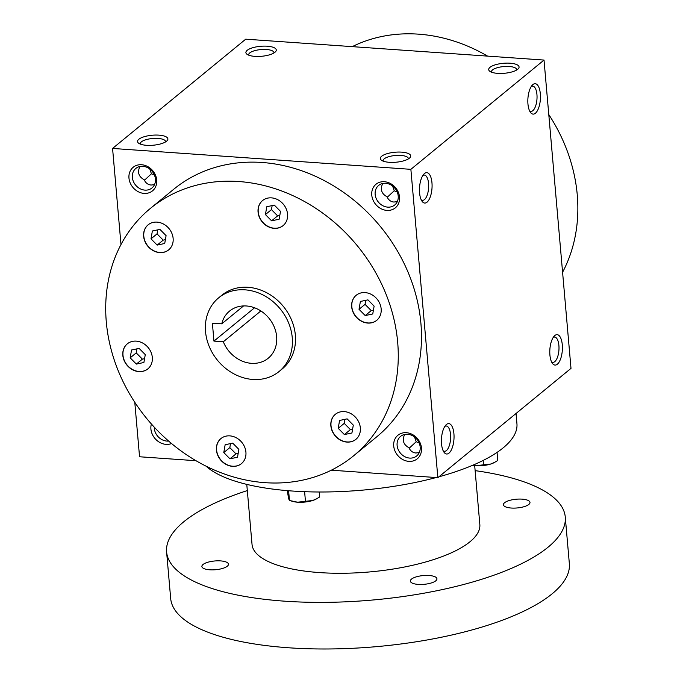 <?xml version="1.0" encoding="UTF-8"?>
<svg xmlns="http://www.w3.org/2000/svg" width="683" height="683" viewBox="0 0 683 683"><rect width="100%" height="100%" fill="white"/><g stroke="black" fill="none" stroke-linecap="round" stroke-linejoin="round"><path stroke-width="1.02" d="M487.577 56.117A160.078 136.199 -129.4 0 0 418.406 34.15A160.078 136.199 -129.4 0 0 352.249 46.64M562.587 272.269A160.078 136.199 -129.4 0 0 548.782 114.556M544.018 60.07L410.876 169.333L112.575 148.442L245.718 39.179L544.018 60.07L570.997 368.385L437.854 477.656L331.323 470.194M195.995 460.718L139.554 456.765L134.782 402.27M267.275 46.205A15.248 5.02 -5 0 0 250.524 48.484A15.248 5.02 -5 0 0 246.998 54.273A15.248 5.02 -5 0 0 261.521 56.288A15.248 5.02 -5 0 0 275.471 51.788A15.248 5.02 -5 0 0 267.275 46.205M146.521 145.308A15.248 5.02 175 0 1 138.632 143.208A15.248 5.02 175 0 1 152.275 135.225A15.248 5.02 175 0 1 167.096 140.724A15.248 5.02 175 0 1 146.521 145.308M510.073 63.203A15.248 5.02 -5 0 0 493.331 65.491A15.248 5.02 -5 0 0 489.805 71.28A15.248 5.02 -5 0 0 504.319 73.286A15.248 5.02 -5 0 0 518.269 68.787A15.248 5.02 -5 0 0 510.073 63.203M389.319 162.306A15.248 5.02 175 0 1 381.43 160.215A15.248 5.02 175 0 1 395.073 152.224A15.248 5.02 175 0 1 409.902 157.722A15.248 5.02 175 0 1 389.319 162.306M120.985 244.557L112.575 148.442M408.852 461.366A15.248 12.968 50.6 0 1 394.953 439.015A15.248 12.968 50.6 0 1 418.978 440.697A15.248 12.968 50.6 0 1 408.852 461.366M386.894 210.407A15.248 12.968 50.6 0 1 372.995 188.056A15.248 12.968 50.6 0 1 397.028 189.737A15.248 12.968 50.6 0 1 386.894 210.407M171.544 443.54A15.248 12.968 50.6 0 1 166.046 444.368A15.248 12.968 50.6 0 1 151.387 423.989M144.087 193.409A15.248 12.968 50.6 0 1 130.197 171.057A15.248 12.968 50.6 0 1 154.221 172.739A15.248 12.968 50.6 0 1 144.087 193.409M150.439 208.366L173.661 189.311A160.078 136.199 50.6 0 1 262.041 162.477A160.078 136.199 50.6 0 1 408.246 272.654A160.078 136.199 50.6 0 1 376.768 436.787L353.546 455.851A160.078 136.199 -129.4 0 0 385.024 291.709A160.078 136.199 -129.4 0 0 238.819 181.533A160.078 136.199 -129.4 0 0 150.439 208.366A160.078 136.199 -129.4 0 0 146.708 418.508A160.078 136.199 -129.4 0 0 353.546 455.851M437.854 477.656L410.876 169.333M535.395 113.25A15.248 6.241 -86 0 1 530.392 112.302A15.248 6.241 -86 0 1 527.916 98.48A15.248 6.241 -86 0 1 532.296 85.127A15.248 6.241 -86 0 1 540.27 93.144A15.248 6.241 -86 0 1 535.395 113.25M557.354 364.21A15.248 6.241 -86 0 1 552.351 363.262A15.248 6.241 -86 0 1 549.866 349.431A15.248 6.241 -86 0 1 554.255 336.087A15.248 6.241 -86 0 1 562.22 344.104A15.248 6.241 -86 0 1 557.354 364.21M424.519 173.508A15.248 6.241 94 0 0 423.93 174.063A15.248 6.241 94 0 0 419.541 187.415A15.248 6.241 94 0 0 422.026 201.246A15.248 6.241 94 0 0 431.938 189.02A15.248 6.241 94 0 0 424.519 173.508M446.477 424.467A15.248 6.241 94 0 0 445.879 425.022A15.248 6.241 94 0 0 441.5 438.375A15.248 6.241 94 0 0 443.984 452.197A15.248 6.241 94 0 0 453.896 439.972A15.248 6.241 94 0 0 446.477 424.467M443.139 450.72A12.67 5.191 94 0 0 444.496 451.275A12.67 5.191 94 0 0 450.558 439.007A12.67 5.191 94 0 0 446.264 426.004A12.67 5.191 94 0 0 444.846 426.371M409.168 448.227L416.203 441.73L414.53 436.975M404.678 434.448C401.954 440.185 403.363 444.607 408.929 447.707C410.415 450.942 412.728 452.709 415.879 453L419.26 452.581M421.189 199.76A12.67 5.191 94 0 0 422.538 200.324A12.67 5.191 94 0 0 428.6 188.047A12.67 5.191 94 0 0 424.314 175.053A12.67 5.191 94 0 0 422.888 175.411M416.203 441.73L419.174 442.977M273.892 52.992A12.67 4.175 -5 0 0 273.917 52.608A12.67 4.175 -5 0 0 266.438 49.492A12.67 4.175 -5 0 0 248.672 54.819A12.67 4.175 -5 0 0 248.766 55.195M154.503 184.623L151.122 185.042C147.972 184.751 145.658 182.984 144.173 179.749C138.606 176.649 137.198 172.227 139.921 166.481M144.412 180.269L151.447 173.772L154.409 175.019M140.391 144.13A12.67 4.175 175 0 1 140.305 143.754A12.67 4.175 175 0 1 152.557 138.495A12.67 4.175 175 0 1 165.542 141.543A12.67 4.175 175 0 1 165.525 141.936M516.698 69.999A12.67 4.175 -5 0 0 516.715 69.606A12.67 4.175 -5 0 0 509.245 66.49A12.67 4.175 -5 0 0 491.478 71.817A12.67 4.175 -5 0 0 491.564 72.193M383.197 161.137A12.67 4.175 175 0 1 383.103 160.753A12.67 4.175 175 0 1 395.363 155.493A12.67 4.175 175 0 1 408.349 158.55A12.67 4.175 175 0 1 408.323 158.934M151.447 173.772L149.773 169.017M243.592 305.916L221.753 323.836L212.387 323.187L213.95 341.107L254.571 307.777M213.95 341.107L223.324 341.765A30.487 25.945 -129.4 0 0 268.24 358.216A30.487 25.945 -129.4 0 0 268.948 318.193A30.487 25.945 -129.4 0 0 229.556 311.081A30.487 25.945 -129.4 0 0 221.753 323.836M260.863 310.953L223.324 341.765M244.975 289.831A47.639 40.536 -129.4 0 0 218.671 297.822A47.639 40.536 -129.4 0 0 217.561 360.359A47.639 40.536 -129.4 0 0 279.116 371.475A47.639 40.536 -129.4 0 0 288.491 322.624A47.639 40.536 -129.4 0 0 244.975 289.831M279.116 371.475L282.216 368.931A47.639 40.536 -129.4 0 0 291.59 320.088A47.639 40.536 -129.4 0 0 248.074 287.295A47.639 40.536 -129.4 0 0 221.77 295.278L218.671 297.822M217.74 442.601A16.196 13.78 -129.4 0 0 222.598 462.007A16.196 13.78 -129.4 0 0 241.449 463.629A16.196 13.78 -129.4 0 0 241.833 442.371A16.196 13.78 -129.4 0 0 220.899 438.588A16.196 13.78 -129.4 0 0 217.74 442.601M333.5 433.568A16.196 13.78 -129.4 0 0 355.877 439.365A16.196 13.78 -129.4 0 0 356.253 418.098A16.196 13.78 -129.4 0 0 335.319 414.325A16.196 13.78 -129.4 0 0 333.5 433.568M367.744 323.076A16.196 13.78 -129.4 0 0 376.692 320.361A16.196 13.78 -129.4 0 0 377.067 299.094A16.196 13.78 -129.4 0 0 356.142 295.321A16.196 13.78 -129.4 0 0 352.957 311.926A16.196 13.78 -129.4 0 0 367.744 323.076M286.245 221.616A16.196 13.78 -129.4 0 0 281.387 202.202A16.196 13.78 -129.4 0 0 262.537 200.58A16.196 13.78 -129.4 0 0 262.152 221.847A16.196 13.78 -129.4 0 0 283.086 225.621A16.196 13.78 -129.4 0 0 286.245 221.616M170.485 230.641A16.196 13.78 -129.4 0 0 148.109 224.844A16.196 13.78 -129.4 0 0 147.733 246.111A16.196 13.78 -129.4 0 0 168.658 249.893A16.196 13.78 -129.4 0 0 170.485 230.641M136.233 341.133A16.196 13.78 -129.4 0 0 127.294 343.848A16.196 13.78 -129.4 0 0 126.918 365.115A16.196 13.78 -129.4 0 0 147.844 368.897A16.196 13.78 -129.4 0 0 151.028 352.283A16.196 13.78 -129.4 0 0 136.233 341.133M127.371 343.788A16.196 13.78 -129.4 0 0 127.072 364.987A16.196 13.78 -129.4 0 0 147.921 368.829M136.916 348.851L136.216 352.889L142.388 359.138L144.565 358.677M136.352 364.099L130.171 357.849L131.546 349.995L139.101 348.39L145.274 354.639L143.9 362.494L136.352 364.099L142.388 359.138M230.521 443.591L229.821 447.63L235.994 453.879L238.171 453.418M229.958 458.831L223.776 452.581L225.151 444.735L232.707 443.13L238.879 449.38L237.505 457.234L229.958 458.831L235.994 453.879M229.821 447.63L223.776 452.581M344.949 419.328L344.241 423.366L350.422 429.616L352.599 429.155M351.933 432.971L344.377 434.567L338.205 428.318L339.579 420.463L347.126 418.867L353.307 425.116L351.933 432.971M350.422 429.616L344.377 434.567M344.241 423.366L338.205 428.318M365.764 300.324L365.055 304.362L371.236 310.611L373.413 310.15M374.122 306.112L372.747 313.967L365.2 315.563L359.019 309.314L360.393 301.459L367.941 299.863L374.122 306.112M371.236 310.611L365.2 315.563M365.055 304.362L359.019 309.314M272.158 205.583L271.45 209.621L277.631 215.871L279.808 215.41M274.335 205.122L280.517 211.371L279.142 219.226L271.595 220.831L265.414 214.573L266.788 206.727L274.335 205.122M277.631 215.871L271.595 220.831M271.45 209.621L265.414 214.573M157.739 229.855L157.03 233.885L163.203 240.134L165.388 239.673M152.369 230.991L159.916 229.386L166.089 235.644L164.714 243.489L157.167 245.095L150.994 238.845L152.369 230.991M163.203 240.134L157.167 245.095M157.03 233.885L150.994 238.845M136.216 352.889L130.171 357.849M409.68 458.088A12.67 10.774 50.6 0 1 398.112 449.363A12.67 10.774 50.6 0 1 400.605 436.377A12.67 10.774 50.6 0 1 416.971 439.331A12.67 10.774 50.6 0 1 416.673 455.962A12.67 10.774 50.6 0 1 409.68 458.088M387.218 197.267L394.245 190.77L397.216 192.025M394.245 190.77L392.58 186.015M387.731 207.128A12.67 10.774 50.6 0 1 376.154 198.403A12.67 10.774 50.6 0 1 378.647 185.417A12.67 10.774 50.6 0 1 395.013 188.371A12.67 10.774 50.6 0 1 394.723 205.002A12.67 10.774 50.6 0 1 387.731 207.128M168.633 441.064A12.67 10.774 50.6 0 1 166.883 441.081A12.67 10.774 50.6 0 1 154.264 427.157M144.924 190.122A12.67 10.774 50.6 0 1 133.356 181.405A12.67 10.774 50.6 0 1 135.849 168.419A12.67 10.774 50.6 0 1 152.215 171.373A12.67 10.774 50.6 0 1 151.916 188.004A12.67 10.774 50.6 0 1 144.924 190.122M531.263 86.476A12.67 5.191 -86 0 1 532.68 86.109A12.67 5.191 -86 0 1 537.043 96.781A12.67 5.191 -86 0 1 532.842 110.663A12.67 5.191 -86 0 1 530.913 111.38A12.67 5.191 -86 0 1 529.556 110.825M553.221 337.436A12.67 5.191 -86 0 1 554.639 337.069A12.67 5.191 -86 0 1 559.001 347.741A12.67 5.191 -86 0 1 554.792 361.623A12.67 5.191 -86 0 1 552.863 362.34A12.67 5.191 -86 0 1 551.514 361.785M382.719 183.488C379.996 189.234 381.413 193.648 386.971 196.747C388.456 199.982 390.778 201.75 393.92 202.04L397.301 201.63M220.976 438.529A16.196 13.78 -129.4 0 0 217.894 442.473A16.196 13.78 -129.4 0 0 222.709 461.845A16.196 13.78 -129.4 0 0 241.526 463.569M335.404 414.257A16.196 13.78 -129.4 0 0 333.654 433.44A16.196 13.78 -129.4 0 0 355.954 439.306M356.219 295.252A16.196 13.78 -129.4 0 0 353.128 311.858A16.196 13.78 -129.4 0 0 367.906 322.948A16.196 13.78 -129.4 0 0 376.768 320.301M262.614 200.52A16.196 13.78 -129.4 0 0 262.315 221.719A16.196 13.78 -129.4 0 0 283.163 225.561M148.185 224.784A16.196 13.78 -129.4 0 0 147.887 245.982A16.196 13.78 -129.4 0 0 168.744 249.824M436.189 477.537A160.078 52.711 175 0 1 292.444 491.034A160.078 52.711 175 0 1 206.129 466.199M516.041 413.488L516.937 423.716A160.078 52.711 175 0 1 438.879 476.811M474.694 465.635L479.842 524.501A114.343 37.65 175 0 1 319.49 572.585A114.343 37.65 175 0 1 252.036 544.436L246.776 484.384M475.129 470.638A200.093 65.884 175 0 1 565.268 517.031A200.093 65.884 175 0 1 284.657 601.177A200.093 65.884 175 0 1 166.601 551.907A200.093 65.884 175 0 1 247.323 490.573M418.235 584.4A13.336 4.388 175 0 1 410.363 581.113A13.336 4.388 175 0 1 423.264 575.573A13.336 4.388 175 0 1 436.941 578.791A13.336 4.388 175 0 1 418.235 584.4M511.285 508.032A13.336 4.388 175 0 1 503.414 504.746A13.336 4.388 175 0 1 516.314 499.213A13.336 4.388 175 0 1 529.991 502.423A13.336 4.388 175 0 1 511.285 508.032M209.758 569.801A13.336 4.388 175 0 1 201.886 566.514A13.336 4.388 175 0 1 214.786 560.974A13.336 4.388 175 0 1 228.464 564.192A13.336 4.388 175 0 1 209.758 569.801M565.268 517.031L569.349 563.637A200.093 65.884 175 0 1 288.738 647.783A200.093 65.884 175 0 1 170.682 598.513L166.601 551.907M494.868 462.246L490.778 464.013A15.248 5.02 175 0 0 494.227 462.596L497.77 460.479L497.062 452.394M472.602 465.302L475.667 465.721L490.778 464.013A15.248 5.02 175 0 1 475.667 465.721A15.248 5.02 175 0 1 472.534 465.336M483.564 464.995L483.163 460.444M316.767 498.727L312.686 500.502A15.248 5.02 175 0 0 316.135 499.077L319.67 496.959L319.234 491.999M290.369 500.673L297.575 502.201L312.686 500.502A15.248 5.02 175 0 1 297.575 502.201A15.248 5.02 175 0 1 291.923 501.194L289.447 500.357L288.653 498.812L287.27 490.633M305.472 501.476L304.609 491.692M289.447 500.357L288.61 490.744"/></g></svg>
